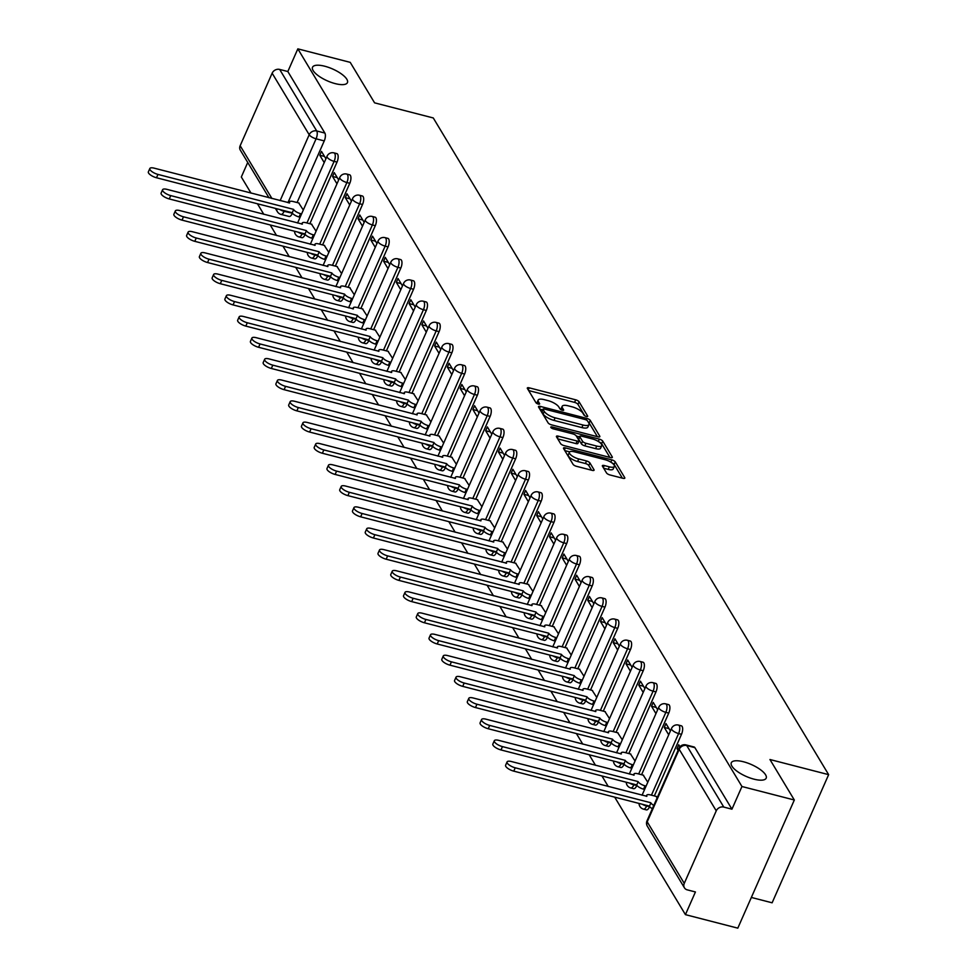 <?xml version="1.0" encoding="UTF-8"?>
<svg xmlns="http://www.w3.org/2000/svg" width="977" height="977" viewBox="0 0 977 977"><rect width="100%" height="100%" fill="white"/><g stroke="black" fill="none" stroke-linecap="round" stroke-linejoin="round"><path stroke-width="1.47" d="M586.371 416.458A2.052 0.696 23.8 0 0 587.678 416.349A2.052 0.696 23.8 0 0 587.617 415.982L579.08 401.816A2.919 0.989 23.8 0 0 575.697 399.813L529.192 387.832A2.919 0.989 23.8 0 0 527.324 387.979A2.919 0.989 23.8 0 0 527.409 388.492L535.946 402.671A2.052 0.696 23.8 0 0 538.315 404.063A2.052 0.696 23.8 0 0 539.622 403.953A2.052 0.696 23.8 0 0 539.56 403.599L538.461 401.767A9.355 3.187 23.8 0 1 538.156 400.118A9.355 3.187 23.8 0 1 544.152 399.63L548.024 400.631A9.355 3.187 23.8 0 1 558.868 407.03L559.968 408.862A2.052 0.696 23.8 0 0 562.337 410.255A2.052 0.696 23.8 0 0 563.656 410.157A2.052 0.696 23.8 0 0 563.582 409.79L562.483 407.959A9.355 3.187 23.8 0 1 562.19 406.31A9.355 3.187 23.8 0 1 568.174 405.821L572.058 406.823A9.355 3.187 23.8 0 1 582.89 413.222L583.99 415.054A2.052 0.696 23.8 0 0 586.371 416.458M743.509 761.779A19.064 6.485 23.8 0 0 731.297 762.781A19.064 6.485 23.8 0 0 753.975 779.157A19.064 6.485 23.8 0 0 766.188 778.156A19.064 6.485 23.8 0 0 743.509 761.779M324.755 66.228A19.064 6.485 23.8 0 0 312.542 67.23A19.064 6.485 23.8 0 0 335.221 83.619A19.064 6.485 23.8 0 0 347.433 82.618A19.064 6.485 23.8 0 0 324.755 66.228M606.509 472.929A2.919 0.989 23.8 0 0 609.892 474.932L622.947 478.29A2.919 0.989 23.8 0 0 624.816 478.132A2.919 0.989 23.8 0 0 624.718 477.619L615.254 461.889A2.919 0.989 23.8 0 0 611.858 459.886L565.365 447.906A2.919 0.989 23.8 0 0 563.485 448.052A2.919 0.989 23.8 0 0 563.582 448.565L573.047 464.307A2.919 0.989 23.8 0 0 576.442 466.298L592.196 470.364A2.919 0.989 23.8 0 0 594.065 470.218A2.919 0.989 23.8 0 0 593.979 469.693L589.925 462.964A2.919 0.989 23.8 0 0 586.542 460.961L578.726 458.946A7.816 2.662 23.8 0 1 569.42 452.229A7.816 2.662 23.8 0 1 574.427 451.814L605.044 459.703A7.816 2.662 23.8 0 1 614.35 466.432A7.816 2.662 23.8 0 1 609.343 466.847L604.238 465.528A2.919 0.989 23.8 0 0 602.357 465.675A2.919 0.989 23.8 0 0 602.455 466.2L606.509 472.929M297.838 48.85L350.218 62.357L374.582 102.841L433.275 117.961L828.643 774.651L769.949 759.52L794.325 800.004L741.946 786.509L297.838 48.85L287.836 71.529L279.666 69.428L316.719 130.967A5.96 2.442 104.5 0 1 316.096 138.807L287.946 202.642M597.973 436.817A2.919 0.989 23.8 0 0 599.841 436.67A2.919 0.989 23.8 0 0 599.756 436.157L590.279 420.415A2.919 0.989 23.8 0 0 586.896 418.425L540.391 406.432A2.919 0.989 23.8 0 0 538.522 406.591A2.919 0.989 23.8 0 0 538.608 407.104L548.085 422.833A2.919 0.989 23.8 0 0 551.468 424.836L597.973 436.817M602.76 441.152L612.237 456.894A2.919 0.989 23.8 0 1 612.335 457.407A2.919 0.989 23.8 0 1 610.454 457.554L563.949 445.573A2.919 0.989 23.8 0 1 560.566 443.57L556.511 436.829A2.919 0.989 23.8 0 1 556.426 436.316A2.919 0.989 23.8 0 1 558.294 436.169L577.151 441.03A2.919 0.989 23.8 0 0 579.031 440.871A2.919 0.989 23.8 0 0 578.934 440.358L576.247 435.889A2.919 0.989 23.8 0 0 572.864 433.898L553.226 428.83A2.052 0.696 23.8 0 1 550.796 427.071A2.052 0.696 23.8 0 1 552.103 426.961L599.377 439.149A2.919 0.989 23.8 0 1 602.76 441.152L601.637 443.717L609.88 457.407M794.325 800.004L737.806 928.15L685.427 914.643L614.692 797.147M247.731 162.463L241.319 176.996L251.028 193.128M257.44 203.766L263.79 214.317M270.202 224.966L276.552 235.518M282.951 246.155L289.302 256.707M295.713 267.344L302.064 277.895M308.476 288.533L314.826 299.084M321.238 309.733L327.588 320.285M333.987 330.922L340.338 341.474M346.75 352.111L353.1 362.662M359.512 373.312L365.862 383.863M372.274 394.5L378.624 405.052M385.023 415.689L391.374 426.241M397.786 436.89L404.136 447.429M410.548 458.079L416.898 468.63M423.297 479.267L429.66 489.819M436.06 500.456L442.41 511.008M448.822 521.657L455.172 532.209M461.584 542.846L467.934 553.397M474.333 564.034L480.696 574.586M487.096 585.235L493.446 595.787M499.858 606.424L506.208 616.976M512.62 627.613L518.97 638.164M525.37 648.801L531.732 659.353M538.132 670.002L544.482 680.554M550.894 691.191L557.244 701.742M563.656 712.38L570.006 722.931M576.406 733.58L582.768 744.132M589.168 754.769L595.518 765.321M601.93 775.958L608.28 786.509M751.35 897.448L772.123 902.797L828.643 774.651M741.946 786.509L731.944 809.188L723.786 807.087A5.96 5.044 148.9 0 0 716.251 810.849L684.266 883.379A5.96 5.044 148.9 0 0 684.425 887.812A5.96 5.044 148.9 0 0 687.271 889.864L695.429 891.964L685.427 914.643M287.836 71.529L324.877 133.067A5.96 2.442 104.5 0 1 324.254 140.908L297.081 202.532M292.379 213.194L284.112 211.337A5.96 2.442 104.5 0 1 280.985 214.39L289.143 216.491A5.96 2.442 -75.5 0 0 292.27 213.438M268.98 197.757L240.318 150.153A5.96 5.044 -31.1 0 1 240.159 145.732L272.143 73.202A5.96 5.044 -31.1 0 1 279.666 69.428M338.677 179.963L334.232 172.587L332.534 176.434L337.285 177.655M316.072 231.219L311.492 224.148M351.439 201.152L346.994 193.776L345.296 197.623L350.047 198.844M328.822 252.408L324.254 245.337M364.189 222.341L359.756 214.964L358.058 218.811L362.809 220.033M341.584 273.609L337.016 266.538M376.951 243.542L372.518 236.165L370.82 240.012L375.559 241.234M354.346 294.798L349.766 287.726M389.713 264.73L385.268 257.354L383.57 261.201L388.321 262.422M367.108 315.986L362.528 308.915M402.475 285.919L398.03 278.543L396.332 282.39L401.083 283.611M379.858 337.175L375.29 330.116M415.225 307.12L410.792 299.744L409.094 303.578L413.845 304.812M392.62 358.376L388.04 351.305M427.987 328.309L423.542 320.932L421.856 324.779L426.595 326M405.382 379.565L400.802 372.493M440.749 349.497L436.304 342.121L434.606 345.968L439.357 347.189M418.144 400.753L413.564 393.694M453.511 370.686L449.066 363.31L447.368 367.157L452.119 368.378M430.894 421.954L426.326 414.883M466.261 391.887L461.828 384.511L460.13 388.357L464.881 389.579M443.656 443.143L439.076 436.072M479.023 413.076L474.578 405.699L472.892 409.546L477.631 410.767M456.418 464.331L451.838 457.26M491.785 434.264L487.34 426.888L485.642 430.735L490.393 431.956M469.18 485.52L464.6 478.461M504.547 455.465L500.102 448.089L498.404 451.924L503.155 453.157M481.93 506.721L477.362 499.65M517.297 476.654L512.864 469.278L511.166 473.124L515.917 474.346M494.692 527.91L490.112 520.839M530.059 497.843L525.614 490.466L523.928 494.313L528.667 495.534M507.454 549.098L502.874 542.04M542.821 519.031L538.376 511.667L536.678 515.502L541.429 516.735M520.216 570.299L515.636 563.228M555.583 540.232L551.138 532.856L549.44 536.703L554.191 537.924M532.966 591.488L528.398 584.417M568.333 561.421L563.9 554.044L562.202 557.891L566.953 559.113M545.728 612.677L541.148 605.606M581.095 582.61L576.65 575.233L574.965 579.08L579.703 580.301M558.49 633.865L553.91 626.807M593.857 603.81L589.412 596.434L587.714 600.269L592.465 601.502M571.252 655.066L566.672 647.995M606.607 624.999L602.174 617.623L600.476 621.47L605.227 622.691M584.002 676.255L579.434 669.184M619.369 646.188L614.936 638.811L613.238 642.658L617.977 643.88M596.764 697.444L592.184 690.385M632.131 667.389L627.686 660.012L626.001 663.847L630.739 665.081M609.526 718.645L604.946 711.574M644.893 688.577L640.448 681.201L638.75 685.048L643.501 686.269M622.288 739.833L617.708 732.762M657.643 709.766L653.21 702.39L651.512 706.237L656.263 707.458M635.038 761.022L630.47 753.951M670.405 730.955L665.972 723.578L664.275 727.425L669.013 728.647M647.8 782.223L643.22 775.152M679.943 746.794L678.722 744.779L677.037 748.626L678.673 749.041M657.179 797.794L655.982 796.34M681.506 734.301L678.612 733.556A5.96 2.442 104.5 0 0 678.465 725.068L681.36 725.813A5.96 2.442 -75.5 0 1 681.506 734.301L654.334 795.913M649.632 806.575L646.627 806.074A5.96 2.442 104.5 0 1 643.501 809.127L646.395 809.884A5.96 2.442 -75.5 0 0 649.522 806.831M668.744 713.1L665.85 712.355A5.96 2.442 104.5 0 0 665.703 703.867L668.598 704.612A5.96 2.442 -75.5 0 1 668.744 713.1L641.571 774.724M636.87 785.386L633.865 784.885A5.96 2.442 104.5 0 1 630.739 787.938L633.633 788.683A5.96 2.442 -75.5 0 0 636.76 785.63M655.982 691.911L653.088 691.166A5.96 2.442 104.5 0 0 652.941 682.679L655.836 683.424A5.96 2.442 -75.5 0 1 655.982 691.911L628.809 753.536M624.108 764.185L621.103 763.696A5.96 2.442 104.5 0 1 617.977 766.75L620.871 767.495A5.96 2.442 -75.5 0 0 623.998 764.441M643.232 670.723L640.338 669.978A5.96 2.442 104.5 0 0 640.191 661.49L643.086 662.235A5.96 2.442 -75.5 0 1 643.232 670.723L616.047 732.335M611.358 742.996L608.341 742.508A5.96 2.442 104.5 0 1 605.227 745.561L608.121 746.306A5.96 2.442 -75.5 0 0 611.236 743.253M630.47 649.522L627.576 648.777A5.96 2.442 104.5 0 0 627.429 640.289L630.324 641.046A5.96 2.442 -75.5 0 1 630.47 649.522L603.298 711.146M598.596 721.808L595.591 721.307A5.96 2.442 104.5 0 1 592.465 724.36L595.359 725.105A5.96 2.442 -75.5 0 0 598.486 722.052M617.708 628.333L614.814 627.588A5.96 2.442 104.5 0 0 614.667 619.1L617.562 619.845A5.96 2.442 -75.5 0 1 617.708 628.333L590.535 689.957M585.834 700.607L582.829 700.118A5.96 2.442 104.5 0 1 579.703 703.171L582.597 703.916A5.96 2.442 -75.5 0 0 585.724 700.863M604.958 607.144L602.052 606.399A5.96 2.442 104.5 0 0 601.905 597.912L604.8 598.657A5.96 2.442 -75.5 0 1 604.958 607.144L577.773 668.756M573.072 679.418L570.067 678.93A5.96 2.442 104.5 0 1 566.941 681.983L569.835 682.728A5.96 2.442 -75.5 0 0 572.962 679.674M592.196 585.956L589.302 585.199A5.96 2.442 104.5 0 0 589.155 576.723L592.05 577.468A5.96 2.442 -75.5 0 1 592.196 585.956L565.011 647.568M560.322 658.229L557.305 657.729A5.96 2.442 104.5 0 1 554.191 660.782L557.085 661.527A5.96 2.442 -75.5 0 0 560.2 658.486M579.434 564.755L576.54 564.01A5.96 2.442 104.5 0 0 576.393 555.522L579.288 556.267A5.96 2.442 -75.5 0 1 579.434 564.755L552.261 626.379M547.56 637.028L544.555 636.54A5.96 2.442 104.5 0 1 541.429 639.593L544.323 640.338A5.96 2.442 -75.5 0 0 547.45 637.285M566.672 543.566L563.778 542.821A5.96 2.442 104.5 0 0 563.631 534.334L566.526 535.078A5.96 2.442 -75.5 0 1 566.672 543.566L539.499 605.19M534.798 615.84L531.793 615.351A5.96 2.442 104.5 0 1 528.667 618.404L531.561 619.149A5.96 2.442 -75.5 0 0 534.688 616.096M553.922 522.377L551.016 521.633A5.96 2.442 104.5 0 0 550.869 513.145L553.764 513.89A5.96 2.442 -75.5 0 1 553.922 522.377L526.737 583.99M522.036 594.651L519.031 594.163A5.96 2.442 104.5 0 1 515.905 597.203L518.799 597.961A5.96 2.442 -75.5 0 0 521.926 594.908M541.16 501.177L538.266 500.432A5.96 2.442 104.5 0 0 538.119 491.944L541.014 492.701A5.96 2.442 -75.5 0 1 541.16 501.177L513.975 562.801M509.286 573.462L506.269 572.962A5.96 2.442 104.5 0 1 503.155 576.015L506.049 576.76A5.96 2.442 -75.5 0 0 509.164 573.707M528.398 479.988L525.504 479.243A5.96 2.442 104.5 0 0 525.357 470.755L528.252 471.5A5.96 2.442 -75.5 0 1 528.398 479.988L501.225 541.612M496.524 552.261L493.519 551.773A5.96 2.442 104.5 0 1 490.393 554.826L493.287 555.571A5.96 2.442 -75.5 0 0 496.414 552.518M515.636 458.799L512.742 458.054A5.96 2.442 104.5 0 0 512.595 449.567L515.49 450.312A5.96 2.442 -75.5 0 1 515.636 458.799L488.463 520.411M483.762 531.073L480.757 530.584A5.96 2.442 104.5 0 1 477.631 533.637L480.525 534.382A5.96 2.442 -75.5 0 0 483.652 531.329M502.886 437.611L499.992 436.853A5.96 2.442 104.5 0 0 499.833 428.378L502.728 429.123A5.96 2.442 -75.5 0 1 502.886 437.611L475.701 499.223M470.999 509.884L467.995 509.383A5.96 2.442 104.5 0 1 464.869 512.437L467.763 513.181A5.96 2.442 -75.5 0 0 470.89 510.128M490.124 416.41L487.23 415.665A5.96 2.442 104.5 0 0 487.083 407.177L489.978 407.922A5.96 2.442 -75.5 0 1 490.124 416.41L462.939 478.034M458.25 488.683L455.233 488.195A5.96 2.442 104.5 0 1 452.119 491.248L455.013 491.993A5.96 2.442 -75.5 0 0 458.128 488.94M477.362 395.221L474.468 394.476A5.96 2.442 104.5 0 0 474.321 385.988L477.216 386.733A5.96 2.442 -75.5 0 1 477.362 395.221L450.189 456.833M445.488 467.495L442.483 467.006A5.96 2.442 104.5 0 1 439.357 470.059L442.251 470.804A5.96 2.442 -75.5 0 0 445.378 467.751M464.6 374.032L461.706 373.287A5.96 2.442 104.5 0 0 461.559 364.8L464.454 365.545A5.96 2.442 -75.5 0 1 464.6 374.032L437.427 435.644M432.726 446.306L429.721 445.805A5.96 2.442 104.5 0 1 426.595 448.858L429.489 449.615A5.96 2.442 -75.5 0 0 432.616 446.562M451.85 352.831L448.956 352.086A5.96 2.442 104.5 0 0 448.797 343.599L451.692 344.344A5.96 2.442 -75.5 0 1 451.85 352.831L424.665 414.456M419.963 425.117L416.959 424.616A5.96 2.442 104.5 0 1 413.833 427.67L416.739 428.414A5.96 2.442 -75.5 0 0 419.854 425.361M439.088 331.643L436.194 330.898A5.96 2.442 104.5 0 0 436.047 322.41L438.942 323.155A5.96 2.442 -75.5 0 1 439.088 331.643L411.915 393.267M407.214 403.916L404.197 403.428A5.96 2.442 104.5 0 1 401.083 406.481L403.977 407.226A5.96 2.442 -75.5 0 0 407.091 404.173M426.326 310.454L423.432 309.709A5.96 2.442 104.5 0 0 423.285 301.221L426.18 301.966A5.96 2.442 -75.5 0 1 426.326 310.454L399.153 372.066M394.452 382.728L391.447 382.239A5.96 2.442 104.5 0 1 388.321 385.292L391.215 386.037A5.96 2.442 -75.5 0 0 394.342 382.984M413.564 289.253L410.67 288.508A5.96 2.442 104.5 0 0 410.523 280.02L413.418 280.778A5.96 2.442 -75.5 0 1 413.564 289.253L386.391 350.877M381.689 361.539L378.685 361.038A5.96 2.442 104.5 0 1 375.559 364.091L378.453 364.836A5.96 2.442 -75.5 0 0 381.58 361.783M400.814 268.064L397.92 267.319A5.96 2.442 104.5 0 0 397.761 258.832L400.655 259.577A5.96 2.442 -75.5 0 1 400.814 268.064L373.629 329.689M368.927 340.338L365.923 339.849A5.96 2.442 104.5 0 1 362.797 342.903L365.703 343.648A5.96 2.442 -75.5 0 0 368.817 340.594M388.052 246.876L385.158 246.131A5.96 2.442 104.5 0 0 385.011 237.643L387.906 238.388A5.96 2.442 -75.5 0 1 388.052 246.876L360.879 308.488M356.178 319.149L353.161 318.661A5.96 2.442 104.5 0 1 350.047 321.714L352.941 322.459A5.96 2.442 -75.5 0 0 356.068 319.406M375.29 225.687L372.396 224.93A5.96 2.442 104.5 0 0 372.249 216.454L375.144 217.199A5.96 2.442 -75.5 0 1 375.29 225.687L348.117 287.299M343.415 297.961L340.411 297.46A5.96 2.442 104.5 0 1 337.285 300.513L340.179 301.258A5.96 2.442 -75.5 0 0 343.306 298.217M362.528 204.486L359.634 203.741A5.96 2.442 104.5 0 0 359.487 195.253L362.382 195.998A5.96 2.442 -75.5 0 1 362.528 204.486L335.355 266.11M330.653 276.76L327.649 276.271A5.96 2.442 104.5 0 1 324.523 279.324L327.417 280.069A5.96 2.442 -75.5 0 0 330.544 277.016M349.778 183.297L346.884 182.552A5.96 2.442 104.5 0 0 346.725 174.065L349.632 174.81A5.96 2.442 -75.5 0 1 349.778 183.297L322.593 244.922M317.891 255.571L314.887 255.082A5.96 2.442 104.5 0 1 311.761 258.136L314.667 258.881A5.96 2.442 -75.5 0 0 317.781 255.827M337.016 162.109L334.122 161.364A5.96 2.442 104.5 0 0 333.975 152.876L336.87 153.621A5.96 2.442 -75.5 0 1 337.016 162.109L309.843 223.721M305.142 234.382L302.125 233.894A5.96 2.442 104.5 0 1 299.011 236.935L301.905 237.692A5.96 2.442 -75.5 0 0 305.032 234.639M325.915 158.762L321.482 151.398L319.784 155.233L324.523 156.467M303.31 210.031L298.73 202.96M319.784 155.233L324.217 162.609M731.944 809.188L694.891 747.649A5.96 2.442 -75.5 0 0 694.122 747.002L685.952 744.901A5.96 2.442 104.5 0 1 686.733 745.536L723.786 807.087M332.534 176.434L336.98 183.81M345.296 197.623L349.742 204.999M358.058 218.811L362.504 226.188M370.82 240.012L375.253 247.376M383.57 261.201L388.016 268.577M396.332 282.39L400.778 289.766M409.094 303.578L413.54 310.955M421.856 324.779L426.29 332.156M434.606 345.968L439.052 353.344M447.368 367.157L451.814 374.533M460.13 388.357L464.563 395.722M472.892 409.546L477.326 416.923M485.642 430.735L490.088 438.111M498.404 451.924L502.85 459.3M511.166 473.124L515.6 480.501M523.928 494.313L528.362 501.69M536.678 515.502L541.124 522.878M549.44 536.703L553.886 544.079M562.202 557.891L566.636 565.268M574.965 579.08L579.398 586.456M587.714 600.269L592.16 607.645M600.476 621.47L604.922 628.846M613.238 642.658L617.672 650.035M626.001 663.847L630.434 671.223M638.75 685.048L643.196 692.424M651.512 706.237L655.958 713.613M664.275 727.425L668.708 734.802M677.037 748.626L678.087 750.373M562.19 406.31L561.054 408.875A9.355 3.187 23.8 0 0 561.006 409.717M538.156 400.118L537.032 402.683A9.355 3.187 23.8 0 0 536.984 403.525M584.82 415.787L577.957 404.38A2.919 0.989 23.8 0 0 574.561 402.377L528.642 390.544M542.723 409.888L539.841 409.143M597.399 436.67L589.155 422.98A2.919 0.989 23.8 0 0 588.239 422.113M587.543 420.953A2.052 0.696 23.8 0 0 585.174 419.548L544.36 409.033A2.052 0.696 23.8 0 0 543.053 409.143A2.052 0.696 23.8 0 0 543.114 409.497L544.274 411.427A9.355 3.187 23.8 0 0 555.107 417.826L583.013 425.019A9.355 3.187 23.8 0 0 589.009 424.531A9.355 3.187 23.8 0 0 588.716 422.882L587.543 420.953M542.223 411.5A2.052 0.696 23.8 0 0 541.917 411.696A2.052 0.696 23.8 0 0 541.979 412.062L543.114 409.497M589.009 424.531L587.873 427.096A9.355 3.187 23.8 0 1 581.889 427.584L553.983 420.391A9.355 3.187 23.8 0 1 543.151 413.992L541.979 412.062M557.745 438.881L576.027 443.595A2.919 0.989 23.8 0 0 577.895 443.436L579.031 440.871M576.357 436.072L579.52 436.89M596.727 446.074A7.816 2.662 23.8 0 0 601.734 445.659A7.816 2.662 23.8 0 0 592.428 438.942L581.645 436.157A2.919 0.989 23.8 0 0 579.776 436.316A2.919 0.989 23.8 0 0 579.862 436.829L582.548 441.299A2.919 0.989 23.8 0 0 585.944 443.289L596.727 446.074L595.591 448.638A7.816 2.662 23.8 0 0 600.599 448.223L601.734 445.659M579.08 438.6A2.919 0.989 23.8 0 0 578.64 438.881A2.919 0.989 23.8 0 0 578.738 439.394L579.862 436.829M595.591 448.638L584.808 445.854A2.919 0.989 23.8 0 1 581.425 443.851L578.738 439.394M601.637 443.717A2.919 0.989 23.8 0 0 599.121 442.007M614.35 466.432L613.214 468.997A7.816 2.662 23.8 0 1 608.207 469.4L603.688 468.239M569.42 452.229L568.284 454.793A7.816 2.662 23.8 0 0 577.59 461.51L578.726 458.946M591.622 470.218L588.789 465.528A2.919 0.989 23.8 0 0 585.406 463.525L577.59 461.51M569.689 451.875L564.816 450.617M622.361 478.144L614.118 464.454A2.919 0.989 23.8 0 0 611.797 462.817M300.122 217.236L299.084 216.967A5.96 2.027 -156.2 0 1 292.184 212.901L293.65 209.566A5.96 2.027 23.8 0 0 300.55 213.645L301.6 213.914M299.109 203.057L293.271 201.555A5.96 2.027 23.8 0 0 289.448 201.86A5.96 2.027 23.8 0 0 289.644 202.911L154.219 168.166A6.851 2.333 23.8 0 0 149.823 168.532A6.851 2.333 23.8 0 0 157.981 174.419L293.527 209.359M292.062 212.693L156.503 177.753A6.851 2.333 -156.2 0 1 148.357 171.867L149.823 168.532M312.884 238.437L311.834 238.168A5.96 2.027 -156.2 0 1 304.934 234.089L306.412 230.755A5.96 2.027 23.8 0 0 313.312 234.834L314.35 235.103M311.871 224.246L306.033 222.744A5.96 2.027 23.8 0 0 302.211 223.049A5.96 2.027 23.8 0 0 302.406 224.099L166.969 189.367A6.851 2.333 23.8 0 0 162.585 189.721A6.851 2.333 23.8 0 0 170.731 195.608L306.289 230.56M304.812 233.882L169.265 198.942A6.851 2.333 -156.2 0 1 161.12 193.055L162.585 189.721M325.646 259.626L324.596 259.357A5.96 2.027 -156.2 0 1 317.696 255.278L319.161 251.956A5.96 2.027 23.8 0 0 326.062 256.023L327.112 256.292M324.633 245.447L318.783 243.932A5.96 2.027 23.8 0 0 314.973 244.25A5.96 2.027 23.8 0 0 315.156 245.288L179.731 210.556A6.851 2.333 23.8 0 0 175.347 210.91A6.851 2.333 23.8 0 0 183.493 216.809L319.039 251.748M317.574 255.082L182.027 220.13A6.851 2.333 -156.2 0 1 173.882 214.244L175.347 210.91M338.408 280.814L337.358 280.546A5.96 2.027 -156.2 0 1 330.458 276.479L331.924 273.145A5.96 2.027 23.8 0 0 338.824 277.212L339.874 277.492M337.395 266.636L331.545 265.121A5.96 2.027 23.8 0 0 327.735 265.439A5.96 2.027 23.8 0 0 327.918 266.489L192.493 231.744A6.851 2.333 23.8 0 0 188.109 232.111A6.851 2.333 23.8 0 0 196.255 237.997L331.801 272.937M330.336 276.271L194.789 241.331A6.851 2.333 -156.2 0 1 186.631 235.433L188.109 232.111M351.158 302.015L350.12 301.746A5.96 2.027 -156.2 0 1 343.22 297.667L344.686 294.333A5.96 2.027 23.8 0 0 351.586 298.412L352.636 298.681M350.145 287.824L344.307 286.322A5.96 2.027 23.8 0 0 340.485 286.627A5.96 2.027 23.8 0 0 340.68 287.678L205.255 252.933A6.851 2.333 23.8 0 0 200.859 253.299A6.851 2.333 23.8 0 0 209.017 259.186L344.563 294.126M343.098 297.46L207.539 262.52A6.851 2.333 -156.2 0 1 199.393 256.633L200.859 253.299M363.92 323.204L362.87 322.935A5.96 2.027 -156.2 0 1 355.97 318.856L357.448 315.522A5.96 2.027 23.8 0 0 364.348 319.601L365.386 319.87M362.907 309.013L357.069 307.511A5.96 2.027 23.8 0 0 353.247 307.828A5.96 2.027 23.8 0 0 353.442 308.866L218.005 274.134A6.851 2.333 23.8 0 0 213.621 274.488A6.851 2.333 23.8 0 0 221.767 280.375L357.326 315.327M355.848 318.661L220.301 283.709A6.851 2.333 -156.2 0 1 212.156 277.822L213.621 274.488M376.682 344.392L375.632 344.124A5.96 2.027 -156.2 0 1 368.732 340.057L370.198 336.723A5.96 2.027 23.8 0 0 377.098 340.79L378.148 341.058M375.669 330.214L369.819 328.699A5.96 2.027 23.8 0 0 366.009 329.017A5.96 2.027 23.8 0 0 366.192 330.067L230.767 295.323A6.851 2.333 23.8 0 0 226.383 295.677A6.851 2.333 23.8 0 0 234.529 301.575L370.075 336.515M368.61 339.849L233.063 304.909A6.851 2.333 -156.2 0 1 224.905 299.011L226.383 295.677M389.444 365.593L388.394 365.313A5.96 2.027 -156.2 0 1 381.494 361.246L382.96 357.912A5.96 2.027 23.8 0 0 389.86 361.991L390.91 362.259M388.431 351.402L382.581 349.9A5.96 2.027 23.8 0 0 378.771 350.206A5.96 2.027 23.8 0 0 378.954 351.256L243.529 316.511A6.851 2.333 23.8 0 0 239.145 316.878A6.851 2.333 23.8 0 0 247.291 322.764L382.837 357.704M381.372 361.038L245.825 326.098A6.851 2.333 -156.2 0 1 237.667 320.212L239.145 316.878M402.194 386.782L401.156 386.513A5.96 2.027 -156.2 0 1 394.256 382.434L395.722 379.1A5.96 2.027 23.8 0 0 402.622 383.179L403.672 383.448M401.181 372.591L395.343 371.089A5.96 2.027 23.8 0 0 391.521 371.407A5.96 2.027 23.8 0 0 391.716 372.445L256.292 337.712A6.851 2.333 23.8 0 0 251.895 338.066A6.851 2.333 23.8 0 0 260.053 343.953L395.6 378.905M394.134 382.227L258.575 347.287A6.851 2.333 -156.2 0 1 250.43 341.4L251.895 338.066M414.956 407.971L413.906 407.702A5.96 2.027 -156.2 0 1 407.006 403.623L408.484 400.301A5.96 2.027 23.8 0 0 415.384 404.368L416.422 404.637M413.943 393.792L408.105 392.278A5.96 2.027 23.8 0 0 404.283 392.595A5.96 2.027 23.8 0 0 404.466 393.646L269.041 358.901A6.851 2.333 23.8 0 0 264.657 359.255A6.851 2.333 23.8 0 0 272.803 365.154L408.362 400.094M406.884 403.428L271.337 368.476A6.851 2.333 -156.2 0 1 263.192 362.589L264.657 359.255M427.718 429.159L426.668 428.891A5.96 2.027 -156.2 0 1 419.768 424.824L421.234 421.49A5.96 2.027 23.8 0 0 428.134 425.557L429.184 425.838M426.705 414.981L420.855 413.466A5.96 2.027 23.8 0 0 417.045 413.784A5.96 2.027 23.8 0 0 417.228 414.834L281.803 380.09A6.851 2.333 23.8 0 0 277.419 380.456A6.851 2.333 23.8 0 0 285.565 386.342L421.111 421.282M419.646 424.616L284.099 389.676A6.851 2.333 -156.2 0 1 275.941 383.778L277.419 380.456M440.48 450.36L439.43 450.092A5.96 2.027 -156.2 0 1 432.53 446.013L433.996 442.679A5.96 2.027 23.8 0 0 440.896 446.758L441.946 447.026M439.467 436.169L433.617 434.667A5.96 2.027 23.8 0 0 429.807 434.973A5.96 2.027 23.8 0 0 429.99 436.023L294.565 401.278A6.851 2.333 23.8 0 0 290.181 401.645A6.851 2.333 23.8 0 0 298.327 407.531L433.873 442.483M432.408 445.805L296.861 410.865A6.851 2.333 -156.2 0 1 288.704 404.979L290.181 401.645M453.23 471.549L452.192 471.28A5.96 2.027 -156.2 0 1 445.292 467.201L446.758 463.867A5.96 2.027 23.8 0 0 453.658 467.946L454.708 468.215M452.217 457.358L446.379 455.856A5.96 2.027 23.8 0 0 442.557 456.174A5.96 2.027 23.8 0 0 442.752 457.212L307.328 422.479A6.851 2.333 23.8 0 0 302.931 422.833A6.851 2.333 23.8 0 0 311.089 428.72L446.636 463.672M445.17 467.006L309.611 432.054A6.851 2.333 -156.2 0 1 301.466 426.167L302.931 422.833M465.992 492.738L464.942 492.469A5.96 2.027 -156.2 0 1 458.042 488.402L459.52 485.068A5.96 2.027 23.8 0 0 466.42 489.135L467.458 489.404M464.979 478.559L459.141 477.045A5.96 2.027 23.8 0 0 455.319 477.362A5.96 2.027 23.8 0 0 455.502 478.412L320.077 443.668A6.851 2.333 23.8 0 0 315.693 444.022A6.851 2.333 23.8 0 0 323.839 449.921L459.398 484.861M457.92 488.195L322.373 453.255A6.851 2.333 -156.2 0 1 314.228 447.356L315.693 444.022M478.754 513.939L477.704 513.658A5.96 2.027 -156.2 0 1 470.804 509.591L472.27 506.257A5.96 2.027 23.8 0 0 479.17 510.336L480.22 510.605M477.741 499.748L471.891 498.246A5.96 2.027 23.8 0 0 468.081 498.551A5.96 2.027 23.8 0 0 468.264 499.601L332.839 464.857A6.851 2.333 23.8 0 0 328.455 465.223A6.851 2.333 23.8 0 0 336.601 471.109L472.147 506.049M470.682 509.383L335.135 474.443A6.851 2.333 -156.2 0 1 326.977 468.557L328.455 465.223M491.516 535.127L490.466 534.859A5.96 2.027 -156.2 0 1 483.566 530.78L485.032 527.446A5.96 2.027 23.8 0 0 491.932 531.525L492.982 531.793M490.503 520.936L484.653 519.434A5.96 2.027 23.8 0 0 480.843 519.752A5.96 2.027 23.8 0 0 481.026 520.79L345.602 486.058A6.851 2.333 23.8 0 0 341.205 486.412A6.851 2.333 23.8 0 0 349.363 492.298L484.91 527.25M483.444 530.572L347.897 495.632A6.851 2.333 -156.2 0 1 339.74 489.746L341.205 486.412M504.266 556.316L503.228 556.047A5.96 2.027 -156.2 0 1 496.328 551.968L497.794 548.647A5.96 2.027 23.8 0 0 504.694 552.713L505.744 552.982M503.253 542.137L497.415 540.623A5.96 2.027 23.8 0 0 493.593 540.94A5.96 2.027 23.8 0 0 493.788 541.991L358.364 507.246A6.851 2.333 23.8 0 0 353.967 507.6A6.851 2.333 23.8 0 0 362.125 513.499L497.672 548.439M496.194 551.773L360.647 516.821A6.851 2.333 -156.2 0 1 352.502 510.934L353.967 507.6M517.028 577.505L515.978 577.236A5.96 2.027 -156.2 0 1 509.078 573.169L510.556 569.835A5.96 2.027 23.8 0 0 517.456 573.914L518.494 574.183M516.015 563.326L510.177 561.824A5.96 2.027 23.8 0 0 506.355 562.129A5.96 2.027 23.8 0 0 506.538 563.179L371.113 528.435A6.851 2.333 23.8 0 0 366.729 528.801A6.851 2.333 23.8 0 0 374.875 534.688L510.434 569.628M508.956 572.962L373.409 538.022A6.851 2.333 -156.2 0 1 365.264 532.123L366.729 528.801M529.79 598.706L528.74 598.437A5.96 2.027 -156.2 0 1 521.84 594.358L523.306 591.024A5.96 2.027 23.8 0 0 530.206 595.103L531.256 595.372M528.777 584.515L522.927 583.013A5.96 2.027 23.8 0 0 519.117 583.318A5.96 2.027 23.8 0 0 519.3 584.368L383.876 549.636A6.851 2.333 23.8 0 0 379.491 549.99A6.851 2.333 23.8 0 0 387.637 555.876L523.183 590.829M521.718 594.15L386.171 559.21A6.851 2.333 -156.2 0 1 378.014 553.324L379.491 549.99M542.553 619.894L541.502 619.626A5.96 2.027 -156.2 0 1 534.602 615.547L536.068 612.225A5.96 2.027 23.8 0 0 542.968 616.292L544.018 616.56M541.539 605.703L535.689 604.201A5.96 2.027 23.8 0 0 531.879 604.519A5.96 2.027 23.8 0 0 532.062 605.557L396.638 570.824A6.851 2.333 23.8 0 0 392.241 571.179A6.851 2.333 23.8 0 0 400.399 577.065L535.946 612.017M534.48 615.351L398.921 580.399A6.851 2.333 -156.2 0 1 390.776 574.513L392.241 571.179M555.302 641.083L554.252 640.814A5.96 2.027 -156.2 0 1 547.352 636.748L548.83 633.414A5.96 2.027 23.8 0 0 555.73 637.48L556.78 637.761M554.289 626.904L548.451 625.39A5.96 2.027 23.8 0 0 544.629 625.707A5.96 2.027 23.8 0 0 544.824 626.758L409.387 592.013A6.851 2.333 23.8 0 0 405.003 592.38A6.851 2.333 23.8 0 0 413.161 598.266L548.708 633.206M547.23 636.54L411.683 601.6A6.851 2.333 -156.2 0 1 403.538 595.701L405.003 592.38M568.064 662.284L567.014 662.015A5.96 2.027 -156.2 0 1 560.114 657.936L561.592 654.602A5.96 2.027 23.8 0 0 568.492 658.681L569.53 658.95M567.051 648.093L561.213 646.591A5.96 2.027 23.8 0 0 557.391 646.896A5.96 2.027 23.8 0 0 557.574 647.946L422.149 613.202A6.851 2.333 23.8 0 0 417.765 613.568A6.851 2.333 23.8 0 0 425.911 619.455L561.47 654.395M559.992 657.729L424.445 622.789A6.851 2.333 -156.2 0 1 416.3 616.902L417.765 613.568M580.827 683.473L579.776 683.204A5.96 2.027 -156.2 0 1 572.876 679.125L574.342 675.791A5.96 2.027 23.8 0 0 581.242 679.87L582.292 680.139M579.813 669.282L573.963 667.779A5.96 2.027 23.8 0 0 570.153 668.097A5.96 2.027 23.8 0 0 570.336 669.135L434.912 634.403A6.851 2.333 23.8 0 0 430.527 634.757A6.851 2.333 23.8 0 0 438.673 640.643L574.22 675.596M572.754 678.93L437.207 643.977A6.851 2.333 -156.2 0 1 429.05 638.091L430.527 634.757M593.576 704.661L592.538 704.393A5.96 2.027 -156.2 0 1 585.638 700.326L587.104 696.992A5.96 2.027 23.8 0 0 594.004 701.059L595.054 701.327M592.563 690.483L586.725 688.968A5.96 2.027 23.8 0 0 582.915 689.286A5.96 2.027 23.8 0 0 583.098 690.336L447.674 655.591A6.851 2.333 23.8 0 0 443.277 655.946A6.851 2.333 23.8 0 0 451.435 661.844L586.982 696.784M585.516 700.118L449.957 665.166A6.851 2.333 -156.2 0 1 441.812 659.28L443.277 655.946M606.338 725.862L605.288 725.581A5.96 2.027 -156.2 0 1 598.388 721.514L599.866 718.18A5.96 2.027 23.8 0 0 606.766 722.259L607.816 722.528M605.325 711.671L599.487 710.169A5.96 2.027 23.8 0 0 595.665 710.474A5.96 2.027 23.8 0 0 595.86 711.525L460.423 676.78A6.851 2.333 23.8 0 0 456.039 677.146A6.851 2.333 23.8 0 0 464.197 683.033L599.744 717.973M598.266 721.307L462.719 686.367A6.851 2.333 -156.2 0 1 454.574 680.481L456.039 677.146M619.1 747.051L618.05 746.782A5.96 2.027 -156.2 0 1 611.15 742.703L612.628 739.369A5.96 2.027 23.8 0 0 619.528 743.448L620.566 743.717M618.087 732.86L612.237 731.358A5.96 2.027 23.8 0 0 608.427 731.663A5.96 2.027 23.8 0 0 608.61 732.713L473.186 697.981A6.851 2.333 23.8 0 0 468.801 698.335A6.851 2.333 23.8 0 0 476.947 704.222L612.494 739.174M611.028 742.496L475.481 707.556A6.851 2.333 -156.2 0 1 467.336 701.669L468.801 698.335M631.863 768.24L630.812 767.971A5.96 2.027 -156.2 0 1 623.912 763.892L625.378 760.57A5.96 2.027 23.8 0 0 632.278 764.637L633.328 764.906M630.849 754.061L624.999 752.546A5.96 2.027 23.8 0 0 621.189 752.864A5.96 2.027 23.8 0 0 621.372 753.914L485.948 719.17A6.851 2.333 23.8 0 0 481.563 719.524A6.851 2.333 23.8 0 0 489.709 725.423L625.256 760.362M623.79 763.696L488.244 728.744A6.851 2.333 -156.2 0 1 480.086 722.858L481.563 719.524M644.612 789.428L643.574 789.16A5.96 2.027 -156.2 0 1 636.674 785.093L638.14 781.759A5.96 2.027 23.8 0 0 645.04 785.826L646.09 786.106M643.599 775.249L637.761 773.735A5.96 2.027 23.8 0 0 633.951 774.053A5.96 2.027 23.8 0 0 634.134 775.103L498.71 740.358A6.851 2.333 23.8 0 0 494.313 740.725A6.851 2.333 23.8 0 0 502.471 746.611L638.018 781.551M636.552 784.885L500.993 749.945A6.851 2.333 -156.2 0 1 492.848 744.047L494.313 740.725M652.355 808.724A5.96 2.027 -156.2 0 1 649.424 806.281L650.902 802.947A5.96 2.027 23.8 0 0 653.821 805.402M656.361 796.438L650.523 794.936A5.96 2.027 23.8 0 0 646.701 795.241A5.96 2.027 23.8 0 0 646.896 796.292L511.459 761.547A6.851 2.333 23.8 0 0 507.075 761.913A6.851 2.333 23.8 0 0 515.233 767.8L650.78 802.74M649.302 806.074L513.755 771.134A6.851 2.333 -156.2 0 1 505.61 765.247L507.075 761.913M716.251 810.849L679.21 749.31L647.214 821.84L684.266 883.379M324.254 140.908L316.096 138.807A5.96 2.027 23.8 0 1 309.196 134.741L272.143 73.202M284.38 210.714L284.112 211.337A5.96 2.027 23.8 0 1 279.837 209.542M280.13 200.627L309.196 134.741A5.96 5.044 -31.1 0 1 316.719 130.967L324.877 133.067M240.159 145.732L271.948 198.514M678.465 725.068A5.96 5.96 0 0 0 671.529 728.427A5.96 2.027 -156.2 0 0 671.712 729.477A5.96 2.027 -156.2 0 0 678.612 733.556L651.439 795.168M646.896 805.451L646.627 806.074A5.96 2.027 -156.2 0 1 642.353 804.291M665.703 703.867A5.96 5.96 0 0 0 658.767 707.238A5.96 2.027 -156.2 0 0 658.95 708.288A5.96 2.027 -156.2 0 0 665.85 712.355L638.677 773.979M634.134 784.262L633.865 784.885A5.96 2.027 -156.2 0 1 629.591 783.09M652.941 682.679A5.96 5.96 0 0 0 646.005 686.049A5.96 2.027 -156.2 0 0 646.188 687.087A5.96 2.027 -156.2 0 0 653.088 691.166L625.915 752.778M621.384 763.074L621.103 763.696A5.96 2.027 -156.2 0 1 616.841 761.901M640.191 661.49A5.96 5.96 0 0 0 633.243 664.848A5.96 2.027 -156.2 0 0 633.438 665.899A5.96 2.027 -156.2 0 0 640.338 669.978L613.153 731.59M608.622 741.885L608.341 742.508A5.96 2.027 -156.2 0 1 604.079 740.713M627.429 640.289A5.96 5.96 0 0 0 620.493 643.66A5.96 2.027 -156.2 0 0 620.676 644.71A5.96 2.027 -156.2 0 0 627.576 648.777L600.403 710.401M595.86 720.684L595.591 721.307A5.96 2.027 -156.2 0 1 591.317 719.512M614.667 619.1A5.96 5.96 0 0 0 607.731 622.471A5.96 2.027 -156.2 0 0 607.914 623.509A5.96 2.027 -156.2 0 0 614.814 627.588L587.641 689.212M583.098 699.495L582.829 700.118A5.96 2.027 -156.2 0 1 578.555 698.323M601.905 597.912A5.96 5.96 0 0 0 594.969 601.27A5.96 2.027 -156.2 0 0 595.152 602.32A5.96 2.027 -156.2 0 0 602.052 606.399L574.879 668.012M570.348 678.307L570.067 678.93A5.96 2.027 -156.2 0 1 565.805 677.134M589.155 576.723A5.96 5.96 0 0 0 582.207 580.082A5.96 2.027 -156.2 0 0 582.402 581.132A5.96 2.027 -156.2 0 0 589.302 585.199L562.117 646.823M557.586 657.106L557.305 657.729A5.96 2.027 -156.2 0 1 553.043 655.946M576.393 555.522A5.96 5.96 0 0 0 569.457 558.893A5.96 2.027 -156.2 0 0 569.64 559.943A5.96 2.027 -156.2 0 0 576.54 564.01L549.367 625.634M544.824 635.917L544.555 636.54A5.96 2.027 -156.2 0 1 540.281 634.745M563.631 534.334A5.96 5.96 0 0 0 556.695 537.704A5.96 2.027 -156.2 0 0 556.878 538.742A5.96 2.027 -156.2 0 0 563.778 542.821L536.605 604.433M532.062 614.728L531.793 615.351A5.96 2.027 -156.2 0 1 527.519 613.556M550.869 513.145A5.96 5.96 0 0 0 543.933 516.503A5.96 2.027 -156.2 0 0 544.128 517.554A5.96 2.027 -156.2 0 0 551.016 521.633L523.843 583.245M519.312 593.527L519.031 594.163A5.96 2.027 -156.2 0 1 514.769 592.367M538.119 491.944A5.96 5.96 0 0 0 531.17 495.315A5.96 2.027 -156.2 0 0 531.366 496.365A5.96 2.027 -156.2 0 0 538.266 500.432L511.081 562.056M506.55 572.339L506.269 572.962A5.96 2.027 -156.2 0 1 502.007 571.166M525.357 470.755A5.96 5.96 0 0 0 518.421 474.126A5.96 2.027 -156.2 0 0 518.604 475.164A5.96 2.027 -156.2 0 0 525.504 479.243L498.331 540.867M493.788 551.15L493.519 551.773A5.96 2.027 -156.2 0 1 489.245 549.978M512.595 449.567A5.96 5.96 0 0 0 505.659 452.925A5.96 2.027 -156.2 0 0 505.842 453.975A5.96 2.027 -156.2 0 0 512.742 458.054L485.569 519.666M481.026 529.961L480.757 530.584A5.96 2.027 -156.2 0 1 476.495 528.789M499.833 428.378A5.96 5.96 0 0 0 492.897 431.736A5.96 2.027 -156.2 0 0 493.092 432.787A5.96 2.027 -156.2 0 0 499.992 436.853L472.807 498.478M468.276 508.761L467.995 509.383A5.96 2.027 -156.2 0 1 463.733 507.588M487.083 407.177A5.96 5.96 0 0 0 480.134 410.548A5.96 2.027 -156.2 0 0 480.33 411.598A5.96 2.027 -156.2 0 0 487.23 415.665L460.045 477.289M455.514 487.572L455.233 488.195A5.96 2.027 -156.2 0 1 450.971 486.399M474.321 385.988A5.96 5.96 0 0 0 467.385 389.347A5.96 2.027 -156.2 0 0 467.568 390.397A5.96 2.027 -156.2 0 0 474.468 394.476L447.295 456.088M442.752 466.383L442.483 467.006A5.96 2.027 -156.2 0 1 438.209 465.211M461.559 364.8A5.96 5.96 0 0 0 454.623 368.158A5.96 2.027 -156.2 0 0 454.806 369.208A5.96 2.027 -156.2 0 0 461.706 373.287L434.533 434.899M429.99 445.182L429.721 445.805A5.96 2.027 -156.2 0 1 425.459 444.022M448.797 343.599A5.96 5.96 0 0 0 441.86 346.969A5.96 2.027 -156.2 0 0 442.056 348.02A5.96 2.027 -156.2 0 0 448.956 352.086L421.771 413.711M417.24 423.994L416.959 424.616A5.96 2.027 -156.2 0 1 412.697 422.821M436.047 322.41A5.96 5.96 0 0 0 429.098 325.781A5.96 2.027 -156.2 0 0 429.294 326.819A5.96 2.027 -156.2 0 0 436.194 330.898L409.009 392.51M404.478 402.805L404.197 403.428A5.96 2.027 -156.2 0 1 399.935 401.632M423.285 301.221A5.96 5.96 0 0 0 416.349 304.58A5.96 2.027 -156.2 0 0 416.532 305.63A5.96 2.027 -156.2 0 0 423.432 309.709L396.259 371.321M391.716 381.616L391.447 382.239A5.96 2.027 -156.2 0 1 387.173 380.444M410.523 280.02A5.96 5.96 0 0 0 403.586 283.391A5.96 2.027 -156.2 0 0 403.77 284.441A5.96 2.027 -156.2 0 0 410.67 288.508L383.497 350.132M378.954 360.415L378.685 361.038A5.96 2.027 -156.2 0 1 374.423 359.243M397.761 258.832A5.96 5.96 0 0 0 390.824 262.202A5.96 2.027 -156.2 0 0 391.02 263.24A5.96 2.027 -156.2 0 0 397.92 267.319L370.735 328.944M366.204 339.227L365.923 339.849A5.96 2.027 -156.2 0 1 361.661 338.054M385.011 237.643A5.96 5.96 0 0 0 378.075 241.001A5.96 2.027 -156.2 0 0 378.258 242.052A5.96 2.027 -156.2 0 0 385.158 246.131L357.973 307.743M353.442 318.038L353.161 318.661A5.96 2.027 -156.2 0 1 348.899 316.866M372.249 216.454A5.96 5.96 0 0 0 365.313 219.813A5.96 2.027 -156.2 0 0 365.496 220.863A5.96 2.027 -156.2 0 0 372.396 224.93L345.223 286.554M340.68 296.837L340.411 297.46A5.96 2.027 -156.2 0 1 336.137 295.677M359.487 195.253A5.96 5.96 0 0 0 352.55 198.624A5.96 2.027 -156.2 0 0 352.734 199.674A5.96 2.027 -156.2 0 0 359.634 203.741L332.461 265.365M327.918 275.648L327.649 276.271A5.96 2.027 -156.2 0 1 323.387 274.476M346.725 174.065A5.96 5.96 0 0 0 339.788 177.435A5.96 2.027 -156.2 0 0 339.984 178.473A5.96 2.027 -156.2 0 0 346.884 182.552L319.699 244.165M315.168 254.46L314.887 255.082A5.96 2.027 -156.2 0 1 310.625 253.287M333.975 152.876A5.96 5.96 0 0 0 327.039 156.235A5.96 2.027 -156.2 0 0 327.222 157.285A5.96 2.027 -156.2 0 0 334.122 161.364L306.949 222.976M302.406 233.271L302.125 233.894A5.96 2.027 -156.2 0 1 297.863 232.099M694.891 747.649L686.733 745.536A5.96 5.044 -31.1 0 0 679.21 749.31A5.96 2.027 -156.2 0 1 679.015 748.26L647.03 820.79A5.96 5.96 0 0 0 647.372 826.273L684.425 887.812M647.372 826.273A5.96 5.044 148.9 0 1 647.214 821.84A5.96 2.027 -156.2 0 1 647.03 820.79M276.784 208.76A5.96 5.044 148.9 0 0 277.37 211.691A5.96 5.96 0 0 0 280.985 214.39M561.58 409.998L562.483 407.959M537.558 403.806L538.461 401.767M528.276 389.921L529.192 387.832M574.561 402.377L575.697 399.813M577.957 404.38L579.08 401.816M539.475 408.52L540.391 406.432M586.224 419.939L586.896 418.425M589.155 422.98L590.279 420.415M599.402 436.951L599.756 436.157M543.151 413.992L544.274 411.427M553.983 420.391L555.107 417.826M581.889 427.584L583.013 425.019M611.883 457.676L612.237 456.894M557.366 438.258L558.294 436.169M576.027 443.595L577.151 441.03M551.59 428.109L552.103 426.961M598.351 441.494L599.377 439.149M581.425 443.851L582.548 441.299M584.808 445.854L585.944 443.289M603.31 467.617L604.238 465.528M608.207 469.4L609.343 466.847M585.406 463.525L586.542 460.961M588.789 465.528L589.925 462.964M593.625 470.487L593.979 469.693M564.437 449.994L565.365 447.906M610.845 462.194L611.858 459.886M614.118 464.454L615.254 461.889M624.376 478.412L624.718 477.619M292.184 212.901L293.65 209.566M299.084 216.967L300.55 213.645M156.503 177.753L157.981 174.419M304.934 234.089L306.412 230.755M311.834 238.168L313.312 234.834M169.265 198.942L170.731 195.608M317.696 255.278L319.161 251.956M324.596 259.357L326.062 256.023M182.027 220.13L183.493 216.809M330.458 276.479L331.924 273.145M337.358 280.546L338.824 277.212M194.789 241.331L196.255 237.997M343.22 297.667L344.686 294.333M350.12 301.746L351.586 298.412M207.539 262.52L209.017 259.186M355.97 318.856L357.448 315.522M362.87 322.935L364.348 319.601M220.301 283.709L221.767 280.375M368.732 340.057L370.198 336.723M375.632 344.124L377.098 340.79M233.063 304.909L234.529 301.575M381.494 361.246L382.96 357.912M388.394 365.313L389.86 361.991M245.825 326.098L247.291 322.764M394.256 382.434L395.722 379.1M401.156 386.513L402.622 383.179M258.575 347.287L260.053 343.953M407.006 403.623L408.484 400.301M413.906 407.702L415.384 404.368M271.337 368.476L272.803 365.154M419.768 424.824L421.234 421.49M426.668 428.891L428.134 425.557M284.099 389.676L285.565 386.342M432.53 446.013L433.996 442.679M439.43 450.092L440.896 446.758M296.861 410.865L298.327 407.531M445.292 467.201L446.758 463.867M452.192 471.28L453.658 467.946M309.611 432.054L311.089 428.72M458.042 488.402L459.52 485.068M464.942 492.469L466.42 489.135M322.373 453.255L323.839 449.921M470.804 509.591L472.27 506.257M477.704 513.658L479.17 510.336M335.135 474.443L336.601 471.109M483.566 530.78L485.032 527.446M490.466 534.859L491.932 531.525M347.897 495.632L349.363 492.298M496.328 551.968L497.794 548.647M503.228 556.047L504.694 552.713M360.647 516.821L362.125 513.499M509.078 573.169L510.556 569.835M515.978 577.236L517.456 573.914M373.409 538.022L374.875 534.688M521.84 594.358L523.306 591.024M528.74 598.437L530.206 595.103M386.171 559.21L387.637 555.876M534.602 615.547L536.068 612.225M541.502 619.626L542.968 616.292M398.921 580.399L400.399 577.065M547.352 636.748L548.83 633.414M554.252 640.814L555.73 637.48M411.683 601.6L413.161 598.266M560.114 657.936L561.592 654.602M567.014 662.015L568.492 658.681M424.445 622.789L425.911 619.455M572.876 679.125L574.342 675.791M579.776 683.204L581.242 679.87M437.207 643.977L438.673 640.643M585.638 700.326L587.104 696.992M592.538 704.393L594.004 701.059M449.957 665.166L451.435 661.844M598.388 721.514L599.866 718.18M605.288 725.581L606.766 722.259M462.719 686.367L464.197 683.033M611.15 742.703L612.628 739.369M618.05 746.782L619.528 743.448M475.481 707.556L476.947 704.222M623.912 763.892L625.378 760.57M630.812 767.971L632.278 764.637M488.244 728.744L489.709 725.423M636.674 785.093L638.14 781.759M643.574 789.16L645.04 785.826M500.993 749.945L502.471 746.611M649.424 806.281L650.902 802.947M513.755 771.134L515.233 767.8M294.541 231.231A5.96 5.96 0 0 0 299.011 236.935M297.57 223.025L327.039 156.235M307.291 252.432A5.96 5.96 0 0 0 311.761 258.136M310.332 244.226L339.788 177.435M320.053 273.621A5.96 5.96 0 0 0 324.523 279.324M323.094 265.414L352.55 198.624M332.815 294.81A5.96 5.96 0 0 0 337.285 300.513M335.856 286.603L365.313 219.813M345.577 316.011A5.96 5.96 0 0 0 350.047 321.714M348.606 307.804L378.075 241.001M358.327 337.199A5.96 5.96 0 0 0 362.797 342.903M361.368 328.993L390.824 262.202M371.089 358.388A5.96 5.96 0 0 0 375.559 364.091M374.13 350.181L403.586 283.391M383.851 379.577A5.96 5.96 0 0 0 388.321 385.292M386.892 371.37L416.349 304.58M396.613 400.778A5.96 5.96 0 0 0 401.083 406.481M399.642 392.571L429.098 325.781M409.363 421.966A5.96 5.96 0 0 0 413.833 427.67M412.404 413.76L441.86 346.969M422.125 443.155A5.96 5.96 0 0 0 426.595 448.858M425.166 434.948L454.623 368.158M434.887 464.356A5.96 5.96 0 0 0 439.357 470.059M437.928 456.149L467.385 389.347M447.649 485.545A5.96 5.96 0 0 0 452.119 491.248M450.678 477.338L480.134 410.548M460.399 506.733A5.96 5.96 0 0 0 464.869 512.437M463.44 498.526L492.897 431.736M473.161 527.934A5.96 5.96 0 0 0 477.631 533.637M476.202 519.727L505.659 452.925M485.923 549.123A5.96 5.96 0 0 0 490.393 554.826M488.964 540.916L518.421 474.126M498.685 570.312A5.96 5.96 0 0 0 503.155 576.015M501.714 562.105L531.17 495.315M511.435 591.5A5.96 5.96 0 0 0 515.905 597.203M514.476 583.293L543.933 516.503M524.197 612.701A5.96 5.96 0 0 0 528.667 618.404M527.238 604.494L556.695 537.704M536.959 633.89A5.96 5.96 0 0 0 541.429 639.593M539.988 625.683L569.457 558.893M549.721 655.078A5.96 5.96 0 0 0 554.191 660.782M552.75 646.872L582.207 580.082M562.471 676.279A5.96 5.96 0 0 0 566.941 681.983M565.512 668.073L594.969 601.27M575.233 697.468A5.96 5.96 0 0 0 579.703 703.171M578.274 689.261L607.731 622.471M587.995 718.657A5.96 5.96 0 0 0 592.465 724.36M591.024 710.45L620.493 643.66M600.757 739.845A5.96 5.96 0 0 0 605.227 745.561M603.786 731.639L633.243 664.848M613.507 761.046A5.96 5.96 0 0 0 617.977 766.75M616.548 752.84L646.005 686.049M626.269 782.235A5.96 5.96 0 0 0 630.739 787.938M629.31 774.028L658.767 707.238M639.031 803.424A5.96 5.96 0 0 0 643.501 809.127M642.06 795.217L671.529 728.427M685.952 744.901A5.96 5.96 0 0 0 679.015 748.26M275.38 208.394L277.37 211.691M541.917 411.696L543.053 409.143M578.64 438.881L579.776 436.316M288.997 202.911L289.448 201.86M301.746 224.112L302.211 223.049M314.509 245.3L314.973 244.25M327.271 266.489L327.735 265.439M340.02 287.678L340.485 286.627M352.782 308.879L353.247 307.828M365.545 330.067L366.009 329.017M378.307 351.256L378.771 350.206M391.056 372.457L391.521 371.407M403.819 393.646L404.283 392.595M416.581 414.834L417.045 413.784M429.343 436.023L429.807 434.973M442.092 457.224L442.557 456.174M454.855 478.412L455.319 477.362M467.617 499.601L468.081 498.551M480.379 520.802L480.843 519.752M493.129 541.991L493.593 540.94M505.891 563.179L506.355 562.129M518.653 584.38L519.117 583.318M531.415 605.569L531.879 604.519M544.165 626.758L544.629 625.707M556.927 647.946L557.391 646.896M569.689 669.147L570.153 668.097M582.451 690.336L582.915 689.286M595.201 711.525L595.665 710.474M607.963 732.726L608.427 731.663M620.725 753.914L621.189 752.864M633.487 775.103L633.951 774.053M646.237 796.292L646.701 795.241"/></g></svg>
